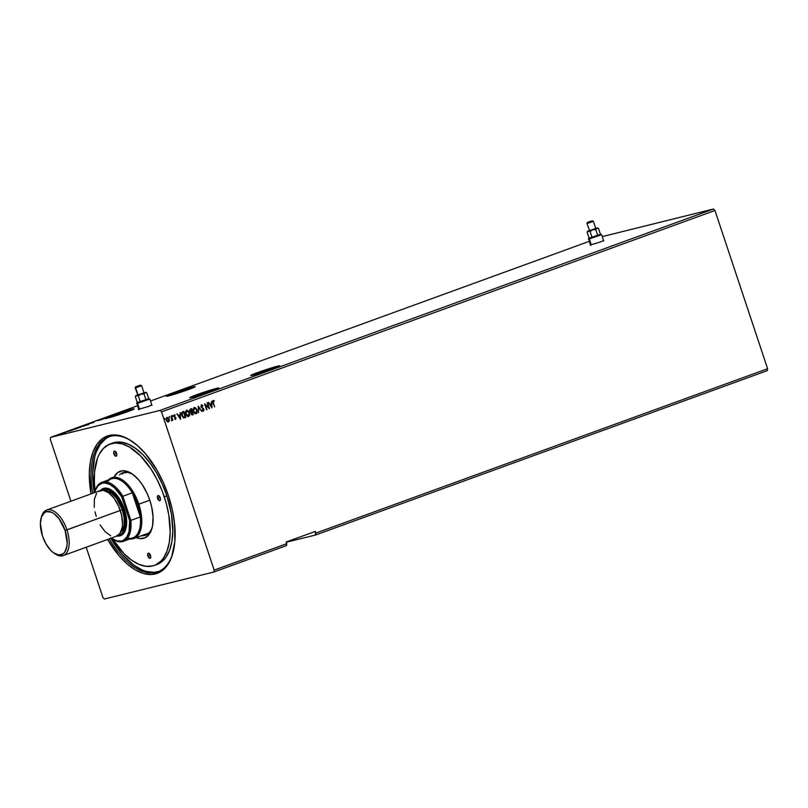 <?xml version="1.0" encoding="UTF-8"?>
<svg xmlns="http://www.w3.org/2000/svg" width="808" height="808" viewBox="0 0 808 808"><rect width="100%" height="100%" fill="white"/><g stroke="black" fill="none" stroke-linecap="round" stroke-linejoin="round"><path stroke-width="1.21" d="M590.335 244.955L600.526 241.956L590.295 244.976M138.582 409.353L148.763 406.363L138.542 409.373M272.841 368.791A15.261 0.717 161.6 0 1 258.297 373.639A15.261 0.717 161.6 0 1 250.793 375.468A15.261 0.717 161.6 0 1 257.712 372.518L258.106 373.69L257.712 372.518L250.803 375.427L256.762 374.094L279.74 365.883L257.712 372.518A15.261 0.717 161.6 0 1 272.245 367.68A15.261 0.717 161.6 0 1 279.75 365.842A15.261 0.717 161.6 0 1 272.841 368.791M188.304 389.618A15.261 0.717 161.6 0 1 173.76 394.456A15.261 0.717 161.6 0 1 166.256 396.294A15.261 0.717 161.6 0 1 173.175 393.344L173.569 394.516L173.175 393.344L166.266 396.253L174.679 394.183L195.203 386.709L173.175 393.344A15.261 0.717 161.6 0 1 187.719 388.496A15.261 0.717 161.6 0 1 195.213 386.668A15.261 0.717 161.6 0 1 188.304 389.618M127.29 411.817A15.261 0.717 161.6 0 1 112.756 416.665A15.261 0.717 161.6 0 1 105.252 418.504A15.261 0.717 161.6 0 1 106.02 417.989L106.131 418.332A15.261 0.717 161.6 0 1 106.333 418.231L106.222 417.898A15.261 0.717 161.6 0 1 112.171 415.544L112.554 416.726L112.171 415.544L103.323 418.635L112.524 416.736L134.199 408.909L112.171 415.544A15.261 0.717 161.6 0 1 126.705 410.706A15.261 0.717 161.6 0 1 134.209 408.868A15.261 0.717 161.6 0 1 127.29 411.817M211.827 390.991A15.261 0.717 161.6 0 1 197.283 395.839A15.261 0.717 161.6 0 1 189.789 397.677A15.261 0.717 161.6 0 1 196.697 394.718L197.091 395.9L196.697 394.718L189.961 397.718L198.202 395.556L218.736 388.082L196.697 394.718A15.261 0.717 161.6 0 1 211.242 389.88A15.261 0.717 161.6 0 1 218.746 388.042A15.261 0.717 161.6 0 1 211.827 390.991M109.242 538.855A71.801 36.501 -110 0 0 173.154 552.015A71.801 36.501 70 0 1 157.802 571.801A71.801 36.501 70 0 1 109.242 538.855M107.585 539.441L118.847 555.53L127.058 563.893L135.471 569.973L143.763 573.559L151.601 574.488L158.701 572.741L161.883 570.872L167.367 565.267L171.508 557.318L174.841 541.734L174.508 522.958L172.245 509.464L168.448 495.779A73.053 37.138 70 0 1 173.003 552.621A73.053 37.138 70 0 1 107.595 539.451M286.305 542.229L315.524 535.027L767.277 370.63L315.524 535.027L315.847 533.108L767.6 368.711L767.277 370.63L767.6 368.711L315.847 533.108L315.282 531.411L286.224 541.986L286.789 543.683L214.16 570.115L161.529 411.888L714.969 210.484L767.6 368.711L714.969 210.484L161.529 411.888L160.075 410.403L50.621 437.37L137.35 405.808L50.621 437.37L50.298 439.289L70.902 501.233L50.298 439.289L50.621 437.37L160.075 410.403L713.504 208.999L160.075 410.403L161.529 411.888L214.16 570.115L286.789 543.683L286.466 545.602L213.837 572.034L286.466 545.602L286.224 541.986L315.282 531.411L315.524 535.027L286.305 542.229M104.383 599.001L213.837 572.034L214.16 570.115L213.837 572.034L104.383 599.001L102.929 597.516L104.383 599.001M150.52 401.01L589.113 241.4L150.52 401.01M602.273 236.613L713.504 208.999L714.969 210.484L713.504 208.999L602.273 236.613M603.586 240.552L600.526 241.956L603.354 240.592M151.823 404.949L148.763 406.363L151.601 404.99M97.788 420.625L101.293 419.716L97.788 420.625M88.92 423.846L93.667 422.483L88.92 423.846M81.063 426.705L85.194 425.574L80.749 426.927M76.861 428.604L72.286 429.957L76.861 428.604M66.014 432.421L64.408 432.795L66.014 432.421M62.933 433.563L64.347 433.058L62.933 433.563M60.63 434.371L57.015 435.542L60.196 434.431M72.356 430.24L67.539 431.624L72.356 430.24M80.749 426.998L76.255 428.513L80.477 427.301M88.314 424.25L83.81 425.766L88.032 424.543M93.809 422.382L91.546 422.917L93.809 422.382M103.767 418.807L98.96 420.19L103.767 418.807M106.121 418.291L103.788 418.433L106.131 418.332A15.261 0.717 161.6 0 1 106.333 418.231L106.121 418.291M169.801 416.979L169.185 416.696L169.478 417.595L169.801 416.979L169.458 417.635L169.306 416.595M172.124 415.554L172.609 416.504L172.761 415.797L172.175 415.605L172.336 416.423L172.821 415.979L172.458 416.544M180.568 419.261L180.214 412.716L179.901 414.969L178.477 415.484L176.891 413.928L180.568 419.261L180.214 412.716L179.901 414.969L178.477 415.484L176.891 413.928L180.568 419.261M186.365 410.282L189.446 412.363L187.022 410.151L185.426 411.868L185.84 414.615L187.688 416.514L189.557 415.585L189.537 412.625L188.658 416.494L189.537 412.625L186.547 410.242L185.638 414.08L188.658 416.494M211.989 407.828L211.635 401.283L211.322 403.535L209.888 404.05L208.312 402.495L211.918 407.858L211.635 401.283L211.322 403.535L209.888 404.05L208.312 402.495L211.989 407.828M203.303 410.474L202.364 409.959L202.646 410.878L203.606 411.04L203.858 409.131L201.222 406.313L201.677 405.414L203.02 405.707L201.556 404.788L200.909 406.818L203.485 409.333L203.414 410.424L202.182 410.434L203.505 411.09L203.949 409.363L201.303 406.687L201.495 405.464L203.02 405.707L201.444 404.818L200.909 406.818L203.566 409.535L203.222 410.494M193.93 407.535L197.011 409.616L194.587 407.404L192.981 409.111L193.405 411.858L195.253 413.757L197.112 412.837L197.102 409.878L196.223 413.736L197.102 409.878L194.112 407.484L193.203 411.333L196.223 413.736M164.236 418.423L164.913 418.756L164.418 418.382L164.721 419.382L164.297 418.473L164.59 419.372L164.913 418.756L164.569 419.413M190.415 409.01L189.638 410.494L191.082 412.363L191.153 414.12L192.052 414.948L193.405 414.585L191.425 408.636L190.415 409.01L189.769 411.131L191.082 412.363L191.031 413.797L193.405 414.585L191.425 408.636L190.415 409.01M198.273 406.141L198.556 412.716L198.718 407.596L201.879 411.504L198.273 406.141L198.556 412.716L198.718 407.596L201.879 411.504L198.273 406.141M212.928 402.98L214.655 406.858L213.059 401.717L214.352 400.889L213.161 400.556L212.595 401.616L214.655 406.858L213.161 402.94L214.655 406.858L213.161 402.94L213.373 401.162L214.352 400.889L213.161 400.556L212.928 402.98M207.141 402.919L208.605 407.353L204.596 403.838L206.575 409.797L205.484 405.212L209.504 408.727L207.525 402.778L208.605 407.353L204.596 403.838L206.575 409.797L205.484 405.212L209.504 408.727L207.141 402.919M185.072 417.625L185.85 417.342L183.871 411.383L181.871 412.322L181.416 413.807L183.073 417.544L185.85 417.342L183.871 411.383L182.689 411.817L181.699 415.423L183.8 417.847L185.072 417.625L183.8 417.847M173.993 414.868L175.174 415.13L174.084 414.868L173.669 415.938L175.578 418.11L174.639 419.019L175.599 419.362L175.902 417.776L174.094 415.969L175.174 415.13L174.174 414.827L173.76 416.383L175.578 418.11L174.639 419.019L175.498 419.382L175.962 417.948L174.144 416.221L175.174 415.13L174.174 414.827M171.508 420.16L171.73 420.756L172.256 419.766L172.862 420.271L171.417 415.918L171.983 419.352L171.468 420.695L172.256 419.766L172.862 420.271L171.417 415.918L171.508 420.221M166.781 417.494L168.963 419.221L169.094 420.897L169.205 419.382L167.66 417.433L166.125 418.615L166.428 420.614L167.791 421.978L169.165 421.221L168.276 421.998L169.276 420.857L169.135 419.17L166.963 417.453L166.266 420.211L168.246 422.018M86.203 547.238L102.929 597.516L86.203 547.238M168.448 495.779L163.256 482.437L156.873 469.963L145.612 453.874L137.4 445.511L128.987 439.431L120.695 435.845L112.857 434.916L109.191 435.451L102.576 438.522L97.091 444.137L92.96 452.086L90.334 462.045L89.314 473.65L91.021 493.91A73.053 37.138 70 0 1 132.663 441.794A73.053 37.138 70 0 1 168.448 495.779M92.668 493.314A71.801 36.501 70 0 1 108.696 436.855A71.801 36.501 70 0 1 133.168 442.148A71.801 36.501 -110 0 0 92.668 493.314M164.61 419.403L164.317 418.413M192.385 414.938L193.233 414.635L191.254 408.696L193.405 414.585L192.688 414.847M191.254 411.827L189.9 410.565L191.062 409.434L189.991 411.03L191.779 411.676L189.991 411.03L191.243 409.383L191.981 411.605L190.819 411.767L190.102 410.757L191.243 409.383L191.779 411.676M192.153 414.332L191.153 413.13L192.001 412.252L191.233 413.696L192.233 414.312L191.233 413.696L192.183 412.211L192.819 414.12L192.203 414.322M192.405 414.272L191.355 413.433L192.183 412.211L192.819 414.12L192.264 414.312M196.041 413.777L197.102 412.413L197.011 410.191L195.778 408.06L194.405 407.444M195.728 413.211L194.334 412.736L193.344 411.009L193.284 409.201L194.243 408.111M194.364 408.08L193.415 411.232L193.839 408.434L195.799 408.525L196.839 410.464L196.485 412.787L196.001 413.13L193.597 411.191L194.324 408.091L196.708 410.02L196.001 413.13L194.708 412.858L193.415 411.232L195.819 413.181M198.213 406.374L201.879 411.504L198.213 406.374M198.536 407.636L198.556 412.696L198.536 407.636M201.263 404.859L202.707 406L201.485 404.818M201.677 405.414L201.121 406.727L203.949 409.363L203.323 411.131L203.808 409.535L201.253 407.02L201.576 405.444M202.192 409.999L203.121 410.514M203.061 410.535L202.293 410.111M212.989 400.596L214.14 401.334L213.292 400.556M213.484 401.202L213.161 402.94L213.413 401.152M208.565 402.394L209.888 404.05L208.565 402.394M211.454 401.344L211.797 407.666L211.454 401.344M211.181 404.252L210.08 404.646L211.302 406.444L210.08 404.646L211.474 406.404L210.262 404.606L211.353 404.202L210.08 404.646L211.353 404.202L211.474 406.404L211.181 404.252M207.353 402.839L209.282 408.636L207.353 402.839M205.313 405.262L206.969 409.656L205.313 405.262M204.636 403.98L208.605 407.353L204.636 403.98M188.486 416.534L189.537 415.161L189.446 412.949L188.587 411.201L186.84 410.191M185.85 413.989L185.729 411.949L186.678 410.858L185.85 413.989L188.264 415.928L186.769 415.494L185.85 413.989M186.759 410.848L188.234 411.282L189.153 412.777L189.335 414.565L188.436 415.888L185.961 413.726L185.901 411.908L186.759 410.848L189.153 412.777L188.436 415.888L187.153 415.615L186.032 413.938L186.81 410.828M184.274 417.847L185.668 417.382L183.699 411.454L185.85 417.342L183.618 417.887M184.527 417.11L182.911 416.938L181.729 414.595L182.002 412.969L183.497 412.181L185.254 416.877L183.638 417.251L184.82 417.009L183.82 417.211L181.921 415.332L183.638 417.251L184.992 416.968L183.507 417.14L182.537 416.241L182.265 412.827L181.921 415.332L182.042 413.151L183.254 412.292L182.083 412.868L183.679 412.141L183.083 412.332L183.679 412.141L184.992 416.968M177.154 413.827L178.477 415.484L177.154 413.827M180.043 412.777L180.376 419.099L180.043 412.777M179.76 415.686L178.669 416.08L179.881 417.877L178.669 416.08L180.063 417.837L178.841 416.039L179.942 415.635L178.669 416.08L179.942 415.635L180.063 417.837L179.76 415.686M174.639 419.019L175.599 419.362M175.336 418.847L174.74 418.554M175.174 415.13L174.124 414.837M174.397 415.342L173.972 416.261L175.962 417.948L175.427 419.403L175.821 418.089L174.063 416.474L174.397 415.373M172.488 416.524L172.205 415.534M171.246 415.979L172.862 420.271L171.246 415.979M172.084 419.817L171.639 420.776L172.084 419.817M167.094 417.413L169.135 419.17L169.054 421.079L168.195 422.029M166.478 420.109L167.084 417.999L166.478 420.109L168.125 421.463L166.478 420.109M168.276 421.423L166.66 420.069L167.236 417.958L168.751 419.312L168.276 421.423L166.66 420.069L167.135 417.989L168.832 419.604L168.024 421.463M59.671 434.734L57.732 435.371L60.257 434.866M71.569 430.442L69.973 430.896L71.569 430.442M74.447 429.149L76.932 428.573L74.447 429.149M84.476 425.796L82.911 426.311L84.476 425.796M83.163 426.119L81.143 426.816L83.163 426.119M87.698 424.634L84.82 425.564L88.537 424.654M102.99 419.009L101.394 419.463L102.99 419.009M113.918 453.985L116.483 453.056L113.918 453.985L113.706 452.086L114.403 451.106L116.584 453.328A2.697 1.374 70 0 1 116.17 456.187A2.697 1.374 70 0 1 113.918 453.985A2.697 1.374 70 0 1 114.332 451.127A2.697 1.374 70 0 1 116.584 453.328L116.796 455.227L116.1 456.217L113.918 453.985M157.59 498.455L160.156 497.516L157.59 498.455L157.378 496.556L158.075 495.577L160.257 497.799A2.697 1.374 70 0 1 159.843 500.657A2.697 1.374 70 0 1 157.59 498.455A2.697 1.374 70 0 1 158.004 495.597A2.697 1.374 70 0 1 160.257 497.799L160.469 499.697L159.772 500.677L157.59 498.455M147.874 556.076L150.439 555.136L147.874 556.076L147.662 554.167L148.359 553.187L150.541 555.409A2.697 1.374 70 0 1 150.126 558.278A2.697 1.374 70 0 1 147.874 556.076A2.697 1.374 70 0 1 148.288 553.217A2.697 1.374 70 0 1 150.541 555.409L150.753 557.318L150.056 558.298L147.874 556.076M141.501 535.714A33.209 16.877 -110 0 0 152.338 526.856A33.209 16.877 70 0 1 145.47 535.219A33.209 16.877 70 0 1 141.501 535.714M114.039 477.033L117.806 472.508L122.806 470.751L128.624 471.912L132.704 474.276L138.744 479.972L142.481 484.992L147.329 493.87L149.844 500.364A35.542 18.069 70 0 1 152.066 528.008A35.542 18.069 70 0 1 136.209 537.633M144.41 534.654A33.209 16.877 -110 0 0 146.884 534.563M112.706 443.036L121.109 442.138L128.28 444.147L135.704 448.44L143.087 454.864L150.157 463.156L156.641 473.023L162.287 484.063L166.882 495.859A64.62 32.855 -110 0 0 112.746 443.026L110.13 443.976A64.62 32.855 70 0 1 164.266 496.809L166.882 495.859L171.417 513.979L172.801 531.22L171.902 541.481L169.579 550.288L165.923 557.318L161.075 562.287L155.217 565.004M154.328 565.428L156.944 564.479A64.62 32.855 -110 0 0 166.882 495.859L164.266 496.809A64.62 32.855 70 0 1 154.328 565.428A64.62 32.855 70 0 1 112.595 539.007L123.988 553.591L131.371 560.015L138.794 564.307L145.965 566.317L152.601 565.954L155.651 564.883L161.024 561.025L163.317 558.267L166.973 551.248L169.286 542.431L170.185 532.169L168.801 514.928L166.105 502.849L162.115 490.84L156.974 479.366L150.874 468.872L140.471 455.813L129.361 446.965L122.028 443.794L115.09 442.976L108.817 444.521L103.434 448.379L99.162 454.409L97.495 458.156L94.546 471.943L94.374 482.79L95.142 491.042A64.62 32.855 70 0 1 110.13 443.976M108.828 436.886L105.697 438.714L100.303 444.228L96.243 452.036L94.768 456.702L92.668 473.236L94.273 492.729A71.801 36.501 70 0 1 109.494 436.583M148.733 533.048L148.914 532.957A32.31 16.423 70 0 1 148.076 533.32L133.835 538.502A32.31 16.423 70 0 1 129.916 538.976A32.31 16.423 -110 0 0 138.804 504.192A32.31 16.423 -110 0 0 108.434 479.932A32.31 16.423 70 0 1 111.736 477.77A32.31 16.423 70 0 1 138.804 504.192L149.793 500.192L138.804 504.192A32.31 16.423 70 0 1 133.835 538.502M125.977 472.599A32.31 16.423 70 0 1 126.846 472.326L125.311 472.862M110.625 537.896L121.695 553.702L133.896 565.206L142.137 569.983L146.177 571.418L153.884 572.337L158.59 571.498A71.801 36.501 70 0 1 110.847 538.269M114.11 476.912A35.542 18.069 70 0 1 132.441 474.094A35.542 18.069 70 0 1 149.844 500.364L151.692 507.02L153.055 516.756L152.611 525.452L151.338 530.3L149.328 534.159L145.107 537.805L139.784 538.593L135.845 537.482M124.26 472.407A33.209 16.877 -110 0 0 122.311 473.932M119.402 474.983A33.209 16.877 70 0 1 122.766 472.811A33.209 16.877 70 0 1 133.391 474.801A33.209 16.877 -110 0 0 119.402 474.983M124.987 472.034L122.22 474.013M144.077 534.623L147.49 534.431M63.236 555.591L116.554 536.199A24.23 12.322 -110 0 0 120.271 510.464L66.963 529.866A24.23 12.322 -110 0 0 53.187 510.797A24.23 12.322 -110 0 0 41.43 516.928L41.067 518.292A22.796 11.585 70 0 1 52.126 512.524A22.796 11.585 70 0 1 65.094 530.462L120.271 510.464A24.23 12.322 -110 0 0 99.98 490.648L46.662 510.05A24.23 12.322 70 0 1 66.963 529.866A24.23 12.322 70 0 1 63.236 555.591A24.23 12.322 70 0 1 54.227 553.258M53.651 552.874L54.803 553.692A24.23 12.322 -110 0 0 67.397 551.601A24.23 12.322 -110 0 0 66.963 529.866L65.094 530.462A22.796 11.585 70 0 1 65.498 550.915A22.796 11.585 70 0 1 53.651 552.874A22.796 11.585 70 0 1 42.491 536.027L40.4 523.554L41.531 516.827L44.531 512.595L46.601 511.636L51.47 512.221L54.096 513.736L59.196 518.928L65.094 530.462L67.175 542.936L66.862 546.562L64.751 552.147L63.044 553.894L58.63 554.985L53.49 552.763L50.884 550.49L46.096 544.087L42.491 536.027A22.796 11.585 70 0 1 41.067 518.292M101.495 490.305A24.23 12.322 70 0 1 123.18 509.404L124.351 509.03A25.129 12.777 -110 0 0 100.404 490.517M120.24 510.373L122.291 509.626A22.442 11.403 -110 0 0 105.444 490.921L111.464 493.163L116.483 498.273L122.291 509.626L120.24 510.373M41.259 517.635A24.23 12.322 70 0 1 46.662 510.05M98.425 491.476L103.111 490.315L108.585 492.678L114.009 498.203L118.554 506.04L121.533 514.999L122.493 523.725L122.16 527.574L119.917 533.512L115.908 536.391M110.726 535.775L105.171 531.755L100.091 524.947M96.253 516.383L94.99 511.848M94.243 507.363L94.364 499.273L96.607 493.334M120.564 532.472A22.442 11.403 -110 0 0 122.291 509.626L124.149 517.968L124.038 525.463L121.957 530.967L120.271 532.694M99.808 491.274L101.687 489.335L105.232 488.093L107.929 488.416L112.231 490.587L119.15 498.162L123.513 506.717L126.432 518.383L125.917 528.563L124.755 531.664L122.099 534.866L119.816 535.926L116.968 536.027A25.129 12.777 -110 0 0 124.351 509.03L123.18 509.404L125.19 518.423L125.068 526.513L122.826 532.452L121.008 534.32L117.938 535.492A24.23 12.322 70 0 0 123.18 509.404L119.342 500.839L114.261 494.031L108.706 490.012L103.525 489.396L101.333 490.416M107.141 482.103A31.411 15.968 70 0 1 132.29 492.829A31.411 15.968 70 0 1 137.633 504.566L138.804 504.192L137.633 504.566L132.29 492.829L140.309 516.958L137.633 504.566A31.411 15.968 70 0 1 140.309 516.958A31.411 15.968 70 0 1 127.533 538.138M123.361 541.36L132.805 537.926A31.411 15.968 -110 0 0 140.309 516.958L130.866 520.392A31.411 15.968 70 0 1 123.361 541.36A31.411 15.968 70 0 1 112.07 538.623A31.411 15.968 -110 0 0 112.433 538.885A31.411 15.968 -110 0 0 130.866 520.392L122.846 496.274L132.29 492.829L140.309 516.958L130.866 520.392L122.846 496.274L132.29 492.829A31.411 15.968 -110 0 0 111.322 478.881L101.879 482.315A31.411 15.968 70 0 1 122.846 496.274A31.411 15.968 -110 0 0 95.092 491.234L94.869 492.092A30.512 15.514 70 0 1 121.735 496.829L114.585 487.85L109.464 484.265L104.535 482.942L102.273 483.174L98.384 485.416L95.597 489.83L94.698 492.759M94.98 491.668A31.411 15.968 70 0 1 101.879 482.315M111.322 538.098L116.837 540.895L121.513 541.027L123.584 540.199L126.947 536.835L129.088 531.452L129.633 520.584L121.735 496.829L122.846 496.274L121.735 496.829L129.633 520.584L130.866 520.392L129.633 520.584A30.512 15.514 70 0 1 111.706 538.38A30.512 15.514 70 0 1 111.322 538.098M591.193 221.089L587.507 222.352L591.193 221.089M600.647 234.815L589.315 238.946L591.305 244.915L589.315 238.946L588.345 239.087L589.315 238.946L589.072 238.158M587.507 222.352L586.941 223.493L589.608 230.472M587.578 231.391L587.103 232.229L589.113 238.269L587.103 232.229L589.254 230.462M589.971 230.199L587.608 231.209L590.082 231.492L592.092 237.532L589.113 238.269L592.092 237.532L590.082 231.492L592.678 229.785L595.779 229.593L597.789 235.633L592.092 237.532L597.789 235.633L595.779 229.593L596.89 228.25L598.506 228.432L600.516 234.472L597.789 235.633L600.516 234.472L598.506 228.432L597.597 228.058L598.506 228.432L597.264 228.149L592.678 229.785L595.779 229.593L597.486 227.917L588.335 231.098L590.082 231.492L592.678 229.785L587.971 231.25L587.103 232.229M595.728 228.311L594.91 228.553M589.244 238.087L600.041 234.472M595.314 228.563L589.79 230.573L595.789 228.492L593.405 221.341L587.416 223.422L593.405 221.341L592.274 220.776M589.315 238.946L601.617 234.663L600.93 234.32L589.587 238.269L589.315 238.946M139.441 385.497L136.602 386.476L139.441 385.497M148.894 399.223L137.562 403.344L139.552 409.313L137.562 403.344L136.582 403.495L137.562 403.344L137.32 402.566M135.653 387.82L135.754 386.759L140.168 385.224L135.815 386.709L140.521 385.184L136.097 386.709L135.178 387.891L138.037 394.971L135.653 387.82L141.642 385.739L135.653 387.82M135.754 386.759L135.178 387.891L137.855 394.87M135.825 395.789L135.34 396.627L137.36 402.667L135.34 396.627L137.501 394.87M138.208 394.597L135.855 395.607L138.33 395.89L140.339 401.94L137.36 402.667L140.339 401.94L138.33 395.89L140.925 394.183L144.026 393.991L146.036 400.041L140.339 401.94L146.036 400.041L144.026 393.991L145.137 392.648L146.753 392.829L148.763 398.869L146.036 400.041L148.763 398.869L146.753 392.829L145.844 392.456L146.753 392.829L145.501 392.547L140.925 394.183L144.026 393.991L145.733 392.314L136.582 395.496L138.33 395.89L140.925 394.183L136.209 395.647L135.34 396.627M143.976 392.708L143.147 392.951M137.491 402.485L148.288 398.869M143.551 392.961L138.037 394.971L144.026 392.89L141.653 385.739L140.511 385.174M137.562 403.344L149.854 399.061L149.177 398.718L137.825 402.677L137.562 403.344M111.706 538.38L112.433 538.885M590.436 245.39L588.689 238.39M603.717 240.966L601.627 234.673M597.476 227.917L598.344 228.341M587.608 231.199L587.214 231.977M138.683 409.787L136.926 402.798M151.965 405.364L149.874 399.071M145.723 392.314L146.591 392.739M135.855 395.597L135.461 396.375"/></g></svg>
